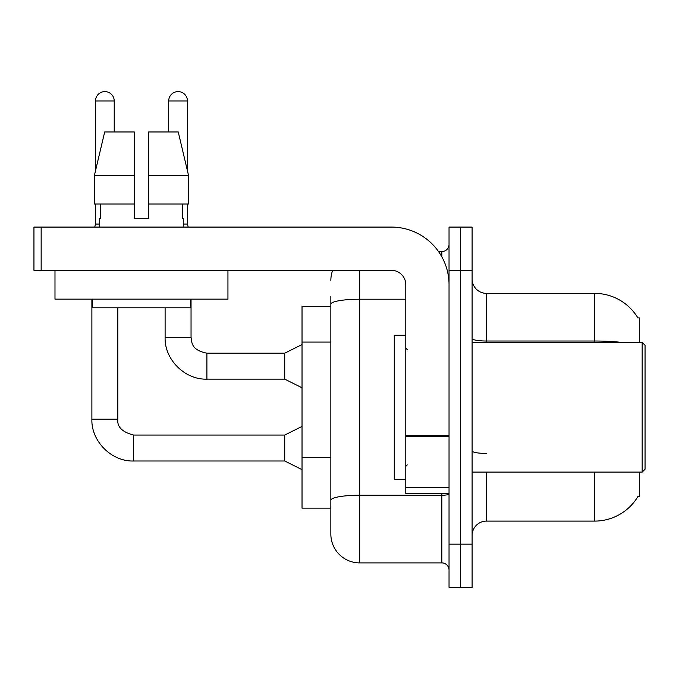<?xml version="1.0" encoding="UTF-8"?>
<svg xmlns="http://www.w3.org/2000/svg" width="679" height="679" viewBox="0 0 679 679"><rect width="100%" height="100%" fill="white"/><g stroke="black" fill="none" stroke-linecap="round" stroke-linejoin="round"><path stroke-width="1.02" d="M639.287 472.1L639.287 496.595L637.87 496.595L638.124 496.171A50.441 50.441 0 0 1 594.609 521.099L486.512 521.099A14.412 14.412 0 0 0 472.1 535.51M639.287 342.386L639.287 317.882L637.87 317.882A50.441 50.441 0 0 0 594.609 293.379L486.512 293.379A14.412 14.412 0 0 1 472.1 278.967A14.412 14.412 0 0 0 486.512 293.379L486.512 342.386M330.851 306.348L302.028 306.348L302.028 508.13L330.851 508.13L330.851 534.076L330.851 306.348M460.566 544.159L460.566 587.403L472.1 587.403L472.1 544.159L460.566 544.159L460.566 587.403L449.04 587.403L449.04 544.159L460.566 544.159L460.566 270.318L460.566 544.159M449.04 544.159L449.04 227.083L460.566 227.083L460.566 270.318L460.566 227.083L472.1 227.083L472.1 544.159M621.633 342.386A50.441 8.759 180 0 0 594.609 341.019L594.609 293.379A50.441 50.441 0 0 1 637.971 318.061A50.441 50.441 0 0 0 594.609 293.379A50.441 50.441 0 0 1 637.87 317.882M359.675 270.318L359.675 562.899L441.834 562.899L441.834 493.718M438.549 251.586L441.834 251.586A7.206 7.206 0 0 0 449.04 244.372A7.206 7.206 0 0 1 441.834 251.586A7.206 7.206 0 0 0 449.04 244.372M330.851 331.989L330.851 296.265M330.851 518.221L330.851 467.475M449.04 570.105A7.206 7.206 0 0 0 441.834 562.899M330.851 280.41A28.824 28.824 0 0 1 332.676 270.318A28.824 28.824 0 0 0 330.851 280.41A28.824 28.824 0 0 1 332.676 270.318M359.675 562.899A28.824 28.824 0 0 1 330.851 534.076M134.264 175.199L134.264 204.023L134.264 175.199L134.264 204.023L94.457 204.023L94.457 175.199L104.693 131.955L134.264 131.955L134.264 175.199L94.457 175.199L95.493 170.802L95.493 100.967A9.37 9.37 0 0 1 104.863 91.597A9.37 9.37 0 0 1 114.225 100.967L114.225 131.955M302.028 469.647L284.73 460.999L284.73 435.052L302.028 426.412M91.886 299.142L91.886 419.206L117.832 419.206L117.832 307.791M95.493 204.023L95.493 224.053L99.669 224.053M168.706 131.955L168.706 100.967A9.37 9.37 0 0 1 178.076 91.597A9.37 9.37 0 0 1 187.446 100.967L187.446 170.802L188.482 175.199L188.482 204.023L148.676 204.023L148.676 131.955L178.246 131.955L188.482 175.199L148.676 175.199M302.028 387.785L284.73 379.137L284.73 353.19L302.028 344.542M165.107 307.791L165.107 337.336L191.045 337.336L191.045 299.142M183.262 224.053L187.446 224.053L188.202 227.083M187.446 204.023L187.446 224.053M449.04 493.718L405.796 493.718L405.796 435.434L449.04 435.434L449.04 284.73A57.647 57.647 0 0 0 391.384 227.083L41.156 227.083L41.156 270.318L391.384 270.318A14.412 14.412 0 0 1 405.796 284.73L405.796 435.434M41.156 270.318L33.95 270.318L33.95 227.083L41.156 227.083M405.796 335.18L394.27 335.18L394.27 479.306L405.796 479.306M642.164 472.1L645.05 469.214L645.05 345.263L642.164 342.386L642.164 472.1L472.1 472.1M227.949 270.318L227.949 299.142L54.991 299.142L54.991 270.318M148.676 218.434L134.264 218.434L148.676 218.434L134.264 218.434L148.676 218.434L148.676 204.023M99.669 218.434L100.297 218.434L99.669 218.434L99.669 227.083M183.262 218.434L182.643 218.434L183.262 218.434L183.262 227.083M182.643 204.023L182.643 218.434M134.264 204.023L134.264 218.434M100.297 218.434L100.297 204.023M92.463 299.142L92.463 307.791L190.476 307.791L190.476 299.142M188.482 204.023L188.482 175.199L178.246 131.955M104.693 131.955L94.457 175.199M330.851 342.08L302.028 342.08M330.851 457.383L302.028 457.383M486.512 472.1L486.512 521.099M594.609 521.099L594.609 472.1M594.609 342.386L594.609 341.019L486.512 341.019A14.412 2.504 -0 0 1 472.1 338.515M472.1 270.318L449.04 270.318M486.512 453.436A14.412 2.504 0 0 1 472.1 450.932M449.04 493.981A7.206 1.248 0 0 1 441.834 495.237L359.675 495.237A28.824 5.008 180 0 0 330.851 500.245M330.851 304.226A28.824 5.008 180 0 1 359.675 299.218L405.796 299.218M441.834 256.823L441.834 251.586M284.73 460.999L133.687 460.999C111.619 461.788 91.105 441.265 91.886 419.206C91.105 441.265 111.619 461.788 133.687 460.999C111.619 461.788 91.105 441.265 91.886 419.206C91.105 441.265 111.619 461.788 133.687 460.999L133.687 435.052C122.245 432.175 116.958 426.887 117.832 419.206C116.958 426.887 122.245 432.175 133.687 435.052C122.245 432.175 116.958 426.887 117.832 419.206C116.958 426.887 122.245 432.175 133.687 435.052C122.245 432.175 116.958 426.887 117.832 419.206M95.493 100.967L114.225 100.967M284.73 379.137L206.9 379.137C184.841 379.926 164.318 359.403 165.107 337.336C164.318 359.403 184.841 379.926 206.9 379.137C184.841 379.926 164.318 359.403 165.107 337.336C164.318 359.403 184.841 379.926 206.9 379.137L206.9 353.19L284.73 353.19M168.706 100.967L187.446 100.967M449.04 436.69L405.796 436.69M405.796 487.76L449.04 487.76M284.73 435.052L133.687 435.052M91.886 419.206C91.105 441.265 111.619 461.788 133.687 460.999M95.493 224.053L94.737 227.083M191.045 337.336C191.928 342.377 191.003 350.033 206.9 353.19M407.239 349.592L405.796 348.149M472.1 342.386L642.164 342.386M407.239 464.894L405.796 466.329"/></g></svg>
